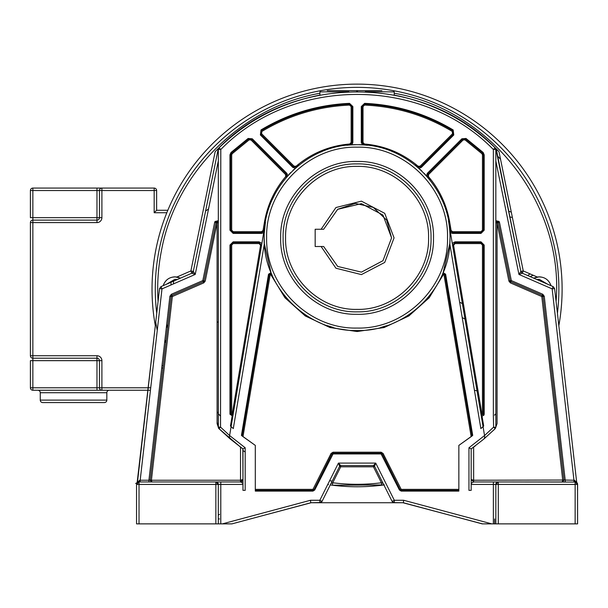 <?xml version="1.0" encoding="UTF-8"?>
<svg xmlns="http://www.w3.org/2000/svg" width="608" height="608" viewBox="0 0 608 608"><rect width="100%" height="100%" fill="white"/><g stroke="black" fill="none" stroke-linecap="round" stroke-linejoin="round"><path stroke-width="0.91" d="M215.855 523.876L215.855 484.432L136.549 484.432L136.549 523.876L218.318 523.876L218.287 484.432M229.474 437.935L229.383 436.863L230.143 438.923L218.979 428.693L220.537 427.112L220.537 416.138L218.325 413.714L218.318 149.507L219.062 147.744L220.795 149.507L218.318 149.507L219.062 147.744L218.318 148.474L193.306 271.419L195.221 274.436L161.994 288.884L159.539 288.595L137.507 481.939L140.19 480.236L140.19 481.962L139.019 481.962L215.855 481.962L218.318 484.432L220.788 484.432L220.788 523.876L231.944 523.876L310.794 502.748L320.781 502.558L321.997 501.494L339.614 466.26L340.716 465.584L373.624 465.599A1.231 1.231 0 0 1 374.536 466.26L392.099 501.387L393.581 502.634M220.788 523.876L218.318 523.876M153.976 523.876L154.873 523.876L153.976 523.876M154.47 523.876L153.999 523.876M167.709 523.876L174.853 523.876M180.66 523.876L178.866 523.876M200.024 523.876L200.952 523.876M200.078 523.876L200.974 523.876M312.71 502.748L319.846 502.748L319.838 500.27L322.05 501.387L339.614 466.26L340.716 466.815L340.716 465.584L339.667 466.161M219.549 514.315L218.318 515.196M330.273 484.941L339.614 466.26L338.42 463.106L340.716 465.584L373.434 465.584L374.536 466.26L383.086 483.352L381.414 482.775C365.188 484.804 348.962 484.804 332.736 482.775L331.071 483.352L330.273 484.941L332.424 485.222L332.736 482.775L340.716 466.815L373.434 466.815L374.536 466.26L383.086 483.352M381.725 485.222C365.294 487.282 348.863 487.282 332.424 485.222L383.876 484.941L381.725 485.222L381.414 482.775L373.434 466.815L373.434 465.584L374.536 466.26L375.729 463.106L394.311 500.27L394.303 502.748L403.362 502.748L482.205 523.876L493.369 523.876L493.369 484.432L471.177 484.432L471.177 490.36L468.958 490.36L468.958 447.769L484.546 435.541L484.242 433.762M339.614 466.26L340.716 465.584L339.614 466.26M393.589 502.634L403.362 502.748L403.689 500.27L394.311 500.27L392.099 501.387L394.303 502.748L312.489 502.748M482.478 523.876L402.944 502.748M373.434 465.584L374.536 466.26L373.434 465.584L375.729 463.106L338.42 463.106L319.838 500.27L310.468 500.27L310.794 502.748L311.258 502.755M483.656 426.071L483.048 426.641L484.766 436.863L484.014 438.923L495.178 428.693L493.612 427.12L484.546 435.541M481.756 427.796L483.048 426.626L480.86 428.594L449.798 243.664L443.141 272.65L445.626 274.216L472.712 435.427L458.85 445.39L458.85 491.097L401.196 491.097L399.433 490.01L381.094 453.933L333.062 453.933L314.716 490.01L312.953 491.097L255.299 491.097L255.299 445.39L241.437 435.427L242.106 435.951L269.253 274.337L271.525 273.912M241.437 435.427L268.523 274.216L271.008 272.65L264.351 243.664L264.161 236.55C263.469 187.089 308.165 143.161 357.61 144.712C407.071 143.731 451.258 188.168 449.996 237.622L449.988 238.693C450.68 288.162 405.984 332.09 356.539 330.539C307.078 331.52 262.892 287.082 264.161 237.622L264.161 236.55C263.469 187.089 308.165 143.161 357.61 144.712C407.071 143.731 451.258 188.168 449.996 237.622C450.072 233.373 449.646 228.243 448.712 222.232L448.522 221.137M264.351 243.664L233.29 428.594L230.493 426.064M242.828 448.81L242.972 483.292L240.51 481.969C242.037 481.658 242.858 480.837 242.972 479.499L240.51 480.236L240.51 447.123L242.972 448.917L245.191 447.769L229.611 435.541L229.383 436.863L265.445 222.232L264.275 232.948M245.191 447.769L245.191 490.36L242.972 490.36L242.972 483.292M451.09 230.447L452.55 231.686L480.981 231.686L482.456 230.204L482.456 154.827L481.984 153.74L465.006 139.855L463.091 140.007L428.518 174.587L428.442 176.594C439.645 189.825 446.72 204.98 449.684 222.064L451.09 230.447L450.118 230.614L452.55 232.666L450.118 230.614L448.712 222.232L481.475 417.293M481.293 416.199L481.194 415.591M482.456 414.223L483.444 414.223L483.444 245.047L483.444 414.223L483.314 414.778L483.444 414.223L483.314 414.778L480.996 414.42L482.038 416.184L481.308 416.305L452.61 245.457L455.042 242.577L452.61 245.457L453.583 245.29L481.969 414.261L482.456 414.223L482.456 245.047L480.981 243.565L455.042 243.565L453.583 245.29M452.61 245.457L455.042 242.577L455.042 241.84L452.268 243.436L450.46 232.628L452.55 233.411L480.981 233.411L484.181 230.204L484.181 154.827L483.155 152.471L466.017 138.457L461.875 138.791L427.295 173.364L426.542 175.917M450.277 231.564L450.46 232.628M483.048 426.626L448.712 222.232L449.684 222.064M455.042 243.565L455.042 242.577L480.981 242.577L483.444 245.047L480.981 242.577L483.444 245.047L482.456 245.047M482.456 230.204L483.444 230.204L480.981 232.666L483.444 230.204L483.444 154.827L482.653 153.018L465.584 139.057L462.392 139.316L465.584 139.057L482.653 153.018L483.444 154.827L483.444 230.204L480.981 232.666L452.55 232.666L452.55 231.686M430.069 180.128L427.69 177.232L427.819 173.888L427.69 177.232L427.819 173.888L462.392 139.316L463.091 140.007M441.97 199.85L439.569 194.856M296.453 167.208L296.043 166.258C311.6 153.163 329.506 145.745 349.767 144.005L349.843 144.985L352.123 142.53L350.178 144.962M350.71 144.924L351.865 144.856L352.86 142.53L352.86 106.56L349.524 103.36C317.779 104.781 288.268 113.643 260.992 129.952L260.384 134.968L292.813 167.398L295.344 168.18M295.625 167.93L296.035 167.565M295.161 168.34L292.912 170.422M290.806 172.49L287.789 175.712L286.854 173.364L252.282 138.791L248.132 138.457L231.002 152.471L229.968 154.827L229.968 230.204L233.176 233.411L261.6 233.411L263.697 232.628M285.714 176.594L285.631 174.587L251.058 140.007L249.143 139.855L232.172 153.74L231.694 154.827L231.694 230.204L233.176 231.686L261.6 231.686L263.059 230.447L264.472 222.064C267.429 204.98 274.504 189.825 285.714 176.594L286.459 177.232L286.33 173.888L286.68 176.981M287.022 176.578L287.789 175.712M426.755 176.153L427.135 176.594M427.485 176.996L428.442 176.594M426.36 175.712L423.981 173.151M421.876 171.03L418.988 168.34L421.336 167.398L453.773 134.968L453.165 129.952C425.889 113.643 396.378 104.781 364.625 103.36L361.289 106.56L361.289 142.53L362.543 144.871M364.002 144.962L364.382 144.005C384.644 145.745 402.549 153.163 418.106 166.258L417.468 167.01L420.812 166.881L417.711 167.223M418.122 167.572L418.988 168.34M362.892 144.886L363.455 144.924M362.284 144.856L359.009 144.727M356.037 144.712L351.865 144.856M349.843 144.985L346.811 145.274L349.843 144.985L352.123 142.53L351.135 142.53L351.135 106.56L349.592 105.085C318.144 106.491 288.906 115.269 261.881 131.434L261.6 133.745L294.036 166.182L296.043 166.258M321.754 151.681L320.644 152.144L321.754 151.681M296.681 167.01L299.128 164.996L296.681 167.01L293.337 166.881L296.681 167.01L293.337 166.881L260.9 134.444L261.372 130.591L260.9 134.444L261.6 133.745M260.384 134.968L260.9 134.444L261.372 130.591C288.542 114.342 317.931 105.511 349.554 104.097L352.123 106.56L349.554 104.097C317.931 105.511 288.542 114.342 261.372 130.591C288.542 114.342 317.931 105.511 349.554 104.097L352.123 106.56L352.123 142.53L352.86 142.53M274.474 195.077L272.354 199.477L274.474 195.077M263.059 230.447L264.032 230.614L261.6 232.666L264.032 230.614L261.6 232.666L233.176 232.666L230.706 230.204L233.176 232.666L230.706 230.204L230.706 154.827L231.504 153.018L248.566 139.057L251.758 139.316L248.566 139.057L231.504 153.018L230.706 154.827L231.504 153.018L248.566 139.057L251.758 139.316L286.33 173.888L285.631 174.587M266.638 237.622C265.392 189.301 308.75 145.935 357.078 147.182C405.399 145.935 448.765 189.301 447.518 237.622C448.765 285.95 405.399 329.308 357.078 328.062C308.75 329.308 265.392 285.95 266.638 237.622M433.496 238.99C433.945 279.634 397.153 315.643 356.524 314.306C315.879 315.05 279.612 278.517 280.645 237.88L280.653 236.77C280.204 196.126 317.004 160.117 357.633 161.454C398.27 160.71 434.545 197.243 433.504 237.88L433.496 238.99M431.034 236.846L431.042 237.88C432.045 277.218 396.933 312.573 357.588 311.843C318.265 313.12 282.667 278.259 283.115 238.914L283.108 237.88C282.104 198.542 317.216 163.187 356.562 163.917C395.884 162.64 431.49 197.501 431.034 236.846C431.49 197.501 395.884 162.64 356.562 163.917C317.216 163.187 282.104 198.542 283.108 237.88L283.115 238.914L283.108 237.88M285.578 237.88C284.59 199.675 318.873 165.399 357.078 166.379C395.284 165.399 429.56 199.675 428.572 237.88C429.56 276.085 395.284 310.361 357.078 309.381C318.873 310.361 284.59 276.085 285.578 237.88M321.115 229.254L335.928 207.541L361.418 201.157L384.72 213.317L394.06 237.88L384.72 262.443L361.418 274.603L335.928 268.219L321.115 246.506M337.645 209.35L323.654 229.254L337.706 209.312L361.426 203.642L382.972 215.065L391.59 237.88L382.979 260.695L361.426 272.126L337.698 266.448L323.654 246.506L337.706 266.448L361.426 272.126L382.972 260.695L391.59 237.88L386.673 220.111L373.304 207.412L355.3 203.406L337.812 209.236M323.654 229.254L315.164 229.254L315.164 246.506L323.654 246.506M417.468 167.01L415.097 165.049L417.468 167.01L420.812 166.881L420.113 166.182L452.55 133.745L452.268 131.434C425.25 115.269 396.013 106.491 364.557 105.085L363.014 106.56L363.014 142.53L364.382 144.005M392.776 151.84L392.084 151.552L392.776 151.84M364.306 144.985L367.445 145.289L364.306 144.985L362.034 142.53L364.306 144.985L362.034 142.53L362.034 106.56L364.595 104.097L362.034 106.56L363.014 106.56M361.289 106.56L362.034 106.56L364.595 104.097C396.218 105.511 425.615 114.342 452.778 130.591L453.249 134.444L452.778 130.591C425.615 114.342 396.218 105.511 364.595 104.097C396.218 105.511 425.615 114.342 452.778 130.591L453.249 134.444L420.812 166.881L421.336 167.398M261.698 244.507L261.881 243.436L259.107 241.84L233.176 241.84L229.968 245.047L229.968 414.223L232.841 416.305L231.108 426.626M230.455 426.033L232.112 416.184L233.153 414.42L232.97 414.899L230.706 414.223L231.937 415.454L233.153 414.42L232.195 414.284L260.566 245.29L259.107 243.565L233.176 243.565L231.694 245.047L231.694 414.223L232.195 414.284M233.153 414.42L232.97 414.899L230.706 414.223L230.706 245.047L233.176 242.577L230.706 245.047L233.176 242.577L259.107 242.577L261.539 245.457L259.107 242.577L261.539 245.457L260.566 245.29M495.322 414.276L495.832 413.706L495.832 427.112L495.178 428.693L497.063 423.609L495.832 427.112L495.832 222.855L497.063 222.855L497.063 423.609M468.958 447.769L471.177 448.917L471.177 479.499L473.64 480.236L563.958 480.039L562.727 480.198L562.24 481.962L473.64 481.962L471.177 479.507L471.177 448.917L475.388 445.824M493.878 429.97L495.072 428.784M495.862 484.074L498.302 481.962L495.832 484.432L493.369 484.432L493.369 481.962L498.302 481.962L473.64 481.969L471.177 479.499L473.632 481.962L471.177 483.292L471.177 479.507M563.966 480.236L562.24 481.962L563.966 480.32M563.776 481.962L565.22 481.962L565.22 480.236L544.259 296.256L542.792 294.272L542.298 295.404L543.035 296.4L542.298 295.404L543.035 296.4L563.958 480.039L543.035 296.4L541.804 296.537L510.348 282.857L510.834 281.724L542.298 295.404L541.804 296.537L562.727 480.198M495.832 220.719L495.832 222.855L498.074 222.148L498.271 222.612L496.941 221.631L495.832 222.855L498.074 222.148L498.271 222.612L510.12 280.843L510.834 281.724L510.37 281.375L510.834 281.724L511.328 280.592L499.48 222.361L499.092 221.449L495.832 220.719L495.832 160.9L518.936 274.436L520.851 271.419L522.28 273.19L518.936 274.436L552.155 288.884L573.96 480.236L576.642 481.939L577.03 482.851L575.951 482.098M499.48 222.361L497.063 222.855L508.911 281.086L510.348 282.857M542.792 294.272L511.328 280.592L510.12 280.843L510.37 281.375A1.231 1.231 0 0 0 510.834 281.724M483.694 426.041L482.038 416.184L483.976 415.104L484.181 414.223L484.181 245.047L480.981 241.84L455.042 241.84M471.177 484.432L471.177 481.977M471.177 448.917L484.014 438.923L471.177 448.917M449.798 243.664L449.996 237.622M445.626 274.216L444.904 274.337L472.051 435.951L444.904 274.337L442.548 274.064L444.904 274.337L442.548 274.064L443.141 272.65M444.904 274.337L443.46 274.451L429.202 297.753L408.842 315.97L384.096 327.552L357.063 331.527L330.038 327.552L305.292 315.962L284.939 297.738L270.689 274.428L270.226 274.504L242.987 436.635L255.299 445.39M472.712 435.427L471.162 436.635L443.931 274.504M255.299 489.372L312.953 489.372L331.071 453.431L333.062 452.208L381.094 452.208L383.078 453.431L401.196 489.372L458.85 489.372M458.85 445.39L471.162 436.635M458.85 490.36L401.196 490.36L400.094 489.676L401.196 490.36L400.094 489.676L382.196 453.872L381.094 453.196L333.062 453.196L331.96 453.872L314.055 489.676L312.953 490.36L255.299 490.36M242.987 436.635L242.106 435.951M270.689 274.428L271.601 274.064L272.27 275.599M270.841 273.372L269.253 274.337L271.601 274.064L271.138 272.946M283.67 294.591L287.546 299.258M305.581 314.967L306.972 315.871M327.286 325.637L333.116 327.4M356.858 330.539L358.021 330.539M380.798 327.461L386.642 325.713M408.302 315.142L408.705 314.883M426.436 299.455L430.342 294.766M242.972 481.977L242.972 448.917L230.143 438.923M575.814 482.06L498.302 481.962A2.462 2.462 0 0 0 495.832 484.432L498.302 481.962L498.302 484.432L495.832 484.432L495.832 523.876L493.369 523.876M240.51 447.123L218.751 428.465L217.086 423.609L217.086 222.855L218.318 222.855L217.451 221.677L216.494 221.776L215.878 222.612L217.086 222.855L205.238 281.086L203.802 282.857L172.345 296.537L171.851 295.404L171.122 296.4L172.345 296.537L151.422 480.198L150.199 480.039L171.122 296.4L150.184 480.236L240.51 480.236L240.51 481.962L151.909 481.962L151.422 480.198M218.318 149.507L218.318 427.112A2.219 2.219 0 0 0 218.964 428.678L218.964 428.678A2.219 2.219 0 0 0 218.979 428.693L217.086 423.609M220.537 416.138L220.795 149.507C292.395 76.084 421.754 76.084 493.354 149.507L495.832 149.507L495.832 413.706L494.532 415.15M494.623 415.044L495.254 414.352M495.832 148.474L499.001 151.666L523.26 270.932L537.214 276.997L533.664 278.145L522.28 273.19L553.143 286.611L522.28 273.19L523.26 270.932L520.851 271.419L522.28 273.19L520.851 271.419L495.832 148.474L520.851 271.419L495.832 148.474L495.087 147.744L495.832 149.507L495.087 147.744L493.354 149.507L493.354 416.412L493.612 427.12L495.801 427.462M562.24 481.962L563.958 480.039L573.96 480.236L573.96 481.962L575.138 481.962L573.96 481.962M218.363 427.568L218.318 222.855L216.053 222.178L218.318 222.855L218.318 427.112L220.537 427.112L229.611 435.541M218.318 221.396L218.318 160.9L195.221 274.436L191.87 273.19L161.006 286.611L161.994 288.884L140.19 480.236L148.93 480.236L169.898 296.256L171.365 294.272L202.821 280.592L203.315 281.724L171.851 295.404L203.315 281.724L204.03 280.843L216.053 222.178A1.231 1.231 0 0 0 216.022 222.224L216.068 222.156M203.885 281.215L205.238 281.086M216.053 222.178L215.878 222.612L214.67 222.361L202.821 280.592L204.03 280.843L203.779 281.375L204.03 280.843A1.231 1.231 0 0 1 203.779 281.375L203.315 281.724L203.802 282.857M218.515 413.926L219.252 414.74M219.579 415.097L220.073 415.644M150.989 481.962L148.93 481.962L148.93 480.236L150.199 480.039L151.909 481.962L150.184 480.259L151.909 481.962L151.065 481.962M217.611 482.699L218.318 484.432L215.855 484.432L215.855 481.962L240.51 481.962L242.972 479.499L240.51 481.969L242.258 481.232M495.832 523.876L577.6 523.876L577.554 483.968A2.462 2.462 0 0 0 577.463 483.618L577.083 482.919M577.6 490.36L577.6 484.432A2.462 2.462 0 0 0 575.138 481.962L577.6 484.432L498.302 484.432L498.302 523.876M495.832 152.266L495.832 155.101M499.001 151.666C469.893 122.048 434.971 103.185 394.242 95.084L394.242 93.267C490.405 109.417 564.163 204.318 556.084 301.492L554.61 288.595L553.143 286.611L552.155 288.884L554.61 288.595L553.143 286.611L554.61 288.595L576.642 481.939M169.898 296.256L171.122 296.4L171.851 295.404L171.122 296.4L150.199 480.039L162.929 368.311M218.318 222.688L218.318 222.064M218.318 160.9L218.318 159.076M218.318 155.101L218.318 152.266M193.306 271.419L191.87 273.19L193.306 271.419L190.889 270.932L215.156 151.666L218.318 148.474L193.306 271.419L191.87 273.19L192.964 272.262M218.219 148.952L210.315 187.819M217.9 148.884L218.318 148.474M219.062 147.744C291.566 73.378 422.583 73.378 495.087 147.744L495.832 149.507M242.972 450.498L245.191 452.04M149.697 481.962L147.045 481.962M403.689 500.27L491.781 523.876L488.399 523.876M494.616 518.943L494.616 523.876L487.327 523.876M483.056 523.876L482.615 523.876M327.689 484.568L328.51 484.69M537.214 276.997C543.993 276.427 548.598 279.33 551.023 285.692C549.032 280.128 545.095 277.172 539.197 276.838L533.664 278.145L529.674 276.412M536.932 279.566L539.197 279.3L547.755 284.27M575.16 481.962L574.659 480.29M166.41 284.263L174.944 279.3L177.224 279.558M176.943 276.997L180.492 278.137L174.967 276.838C169.077 277.172 165.133 280.121 163.142 285.684C165.566 279.33 170.164 276.435 176.943 276.997L190.889 270.932L191.87 273.19L161.006 286.611L159.539 288.595L161.006 286.611M139.498 480.29L139.019 481.962L138.404 482.038M356.584 91.557L357.565 91.557M365.248 91.724L394.242 91.876L393.505 90.752M215.156 151.666C244.264 122.048 279.178 103.185 319.907 95.084L319.907 91.876L320.918 90.653L319.907 91.876L348.901 91.724M394.242 93.267L394.242 95.084L394.242 91.876L393.232 90.653M161.006 286.619L159.539 288.595L158.072 301.492C157.031 284.529 158.133 267.702 161.371 251.02C175.613 172.588 241.406 107.122 319.907 93.267L319.907 95.084M327.241 90.645L381.961 90.645M310.483 502.839L259.114 516.595L311.114 502.748M139.019 523.876L139.019 481.962A2.462 2.462 0 0 0 136.549 484.432L139.019 481.962A2.462 2.462 0 0 0 138.776 481.977M137.788 482.296L135.652 483.466M159.539 288.595L141.064 450.764M513.175 523.876L514.072 523.876M539.296 523.876L541.47 523.876M533.49 523.876L535.602 523.876M575.928 482.091A2.462 2.462 0 0 1 576.711 482.532L575.191 481.962M495.832 484.432L496.888 482.402M496.956 482.364A2.462 2.462 0 0 0 496.143 483.238L496.143 483.238A2.462 2.462 0 0 0 496.052 483.413L496.052 483.413M563.859 479.218L556.107 411.168M331.938 90.645L332.371 90.645M338.474 90.645L375.676 90.645M557.422 313.264L558.836 325.675A205.04 205.04 0 0 0 357.078 84.124A205.04 205.04 0 0 0 155.314 325.675L156.727 313.264A201.788 201.788 0 0 1 393.232 90.638A201.788 201.788 0 0 1 557.422 313.264L556.084 301.492M156.727 313.264L157.168 309.442M144.613 419.581L155.276 326.032L137.119 482.851M138.51 482.015L138.51 482.015A2.462 2.462 0 0 0 138.335 482.06L137.826 482.266M136.549 484.432L136.549 490.36M477.037 390.86A14.79 14.79 0 0 0 474.445 390.374M208.559 208.848A15.436 15.436 0 0 1 205.603 210.961A15.436 15.436 0 0 0 208.559 208.848M464.976 319.063L462.209 317.566M459.625 302.146L462.384 303.643M511.305 212.139A15.436 15.436 0 0 1 508.546 210.961M217.086 322.415L218.318 321.746M530.328 276.693A14.79 14.79 0 0 1 533.224 275.264M171.061 282.241A186.147 186.147 0 0 0 170.977 284.977M217.086 411.852A186.147 186.147 0 0 0 218.318 413.242M164.928 339.842A198.717 198.717 0 0 0 165.802 343.049M332.196 481.095A193.542 193.542 0 0 1 329.604 480.746M218.318 424.088A193.542 193.542 0 0 1 217.086 422.803M167.504 328.145A193.542 193.542 0 0 1 166.721 324.125M497.321 155.785A193.542 193.542 0 0 1 500.544 159.258M157.267 330.387A204.014 204.014 0 0 1 155.724 322.058M40.265 400.11L106.833 400.11A2.462 2.462 0 0 1 104.363 402.572L42.727 402.572A2.462 2.462 0 0 1 40.265 400.11L40.265 392.715A2.462 2.462 0 0 0 37.795 390.245M101.901 360.658L101.901 387.782L96.968 387.782L96.968 390.245L101.901 390.245A2.462 2.462 0 0 1 99.431 387.782L99.431 360.658A2.462 2.462 0 0 0 96.968 358.196L32.862 358.196A2.462 2.462 0 0 1 30.4 355.733L30.4 222.596A2.462 2.462 0 0 1 32.862 220.126L96.968 220.126L96.968 190.54L32.862 190.54L32.862 217.664L99.431 217.664L99.431 190.54L96.968 190.54L96.968 188.077L32.862 188.077A2.462 2.462 0 0 0 30.4 190.54L30.4 217.664L32.862 217.664L32.862 220.126A2.462 2.462 0 0 0 30.4 222.596L32.862 222.596L32.862 355.733L96.968 355.733L96.968 360.658L32.862 360.658L32.862 387.782L96.968 387.782L96.968 360.658L101.901 360.658A4.932 4.932 0 0 0 96.968 355.733M106.833 400.11L106.833 392.715A2.462 2.462 0 0 1 109.296 390.245M156.636 210.269L154.166 212.732L154.166 190.54L156.636 190.54L156.636 210.269L167.823 210.269M162.952 368.06L161.713 368.06M150.442 390.245L32.862 390.245A2.462 2.462 0 0 1 30.4 387.782L30.4 360.658L32.862 360.658L32.862 355.733L30.4 355.733M101.901 188.077A2.462 2.462 0 0 0 99.431 190.54A2.462 2.462 0 0 1 101.901 188.077L154.166 188.077L154.166 190.54L101.901 190.54L101.901 188.077L96.968 188.077M156.636 190.54A2.462 2.462 0 0 0 154.166 188.077A2.462 2.462 0 0 1 156.636 190.54M99.431 217.664A2.462 2.462 0 0 1 96.968 220.126A2.462 2.462 0 0 0 99.431 217.664A2.462 2.462 0 0 1 96.968 220.126L96.968 222.596A4.932 4.932 0 0 0 101.901 217.664L99.431 217.664M321.556 502.056L319.846 502.748L322.05 501.387M392.586 502.048L394.303 502.748L392.654 502.117M222.376 523.876L310.468 500.27M220.788 481.962L220.788 484.432L242.972 484.432M481.969 414.261L480.996 414.42L483.314 414.778M480.981 241.84L480.981 243.565M480.981 233.411L480.981 231.686M461.875 138.791L462.392 139.316L465.584 139.057L482.653 153.018L483.444 154.827L482.456 154.827M483.155 152.471L481.984 153.74M466.017 138.457L465.006 139.855M427.295 173.364L428.518 174.587M452.55 233.411L452.55 232.666L450.118 230.614M349.767 144.005L351.135 142.53M352.86 106.56L351.135 106.56M349.524 103.36L349.592 105.085M260.992 129.952L261.881 131.434M292.813 167.398L294.036 166.182M264.472 222.064L265.445 222.232M252.282 138.791L251.058 140.007M248.132 138.457L249.143 139.855M231.002 152.471L232.172 153.74M229.968 154.827L231.694 154.827M229.968 230.204L231.694 230.204M233.176 233.411L233.176 231.686M261.6 233.411L261.6 231.686M418.106 166.258L420.113 166.182M453.773 134.968L452.55 133.745M453.165 129.952L452.268 131.434M364.625 103.36L364.557 105.085M361.289 142.53L363.014 142.53M286.854 173.364L286.33 173.888L286.459 177.232M229.968 414.223L231.694 414.223M259.107 241.84L259.107 243.565M233.176 241.84L233.176 243.565M229.968 245.047L231.694 245.047M473.64 447.123L473.64 481.962M510.12 280.843A1.231 1.231 0 0 0 510.37 281.375L510.12 280.843L508.911 281.086M483.444 414.223L484.181 414.223M483.444 245.047L484.181 245.047M483.444 230.204L484.181 230.204M483.444 154.827L484.181 154.827M442.548 274.064L443.46 274.451M314.716 490.01L314.055 489.676L312.953 490.36L312.953 489.372M314.055 489.676L313.173 489.235M333.062 453.933L333.062 453.196L331.96 453.872L331.071 453.431M333.062 453.196L333.062 452.208M381.535 454.206L382.196 453.872L381.094 453.196L381.094 452.208M382.196 453.872L383.078 453.431M399.433 490.01L400.976 489.235M401.196 491.097L401.196 489.372M270.226 274.504L268.523 274.216M381.094 453.933L381.094 453.196M332.622 454.206L331.96 453.872M312.953 491.097L312.953 490.36M203.315 281.724L203.779 281.375A1.231 1.231 0 0 1 203.315 281.724M575.138 481.962L575.138 523.876M542.8 295.8A1.231 1.231 0 0 1 543.035 296.4L544.259 296.256M171.365 294.272L171.851 295.404M214.67 222.361L215.027 221.502L218.318 220.719M521.535 272.688L520.851 271.419L496.25 148.884M218.318 518.943L219.549 518.943M150.191 480.122A1.725 1.725 0 0 0 150.244 480.685M151.088 481.756A1.725 1.725 0 0 0 151.909 481.962M212.747 480.236L200.974 480.236M155.162 480.236L152.654 480.236M509.74 216.82A20.368 20.368 0 0 0 512.384 217.474M530.168 273.934A17.26 17.26 0 0 0 527.691 275.546M173.485 283.472A183.677 183.677 0 0 1 173.569 281.147M106.833 392.715L40.265 392.715M166.812 212.732L154.166 212.732M99.431 190.54L101.901 190.54L101.901 217.664M96.968 222.596L32.862 222.596L32.862 220.126M101.901 390.245L101.901 387.782L150.723 387.782M161.994 365.59L162.503 365.59M32.862 188.077A2.462 2.462 0 0 0 30.4 190.54L32.862 190.54L32.862 188.077M32.862 390.245L32.862 387.782L30.4 387.782A2.462 2.462 0 0 0 32.862 390.245M320.781 502.558L321.997 501.494M233.069 414.93L232.97 415.53L233.069 414.93M384.362 484.872L383.215 485.032M520.851 271.419A2.462 2.462 0 0 0 521.459 272.612M191.87 273.19A2.462 2.462 0 0 0 192.903 272.346M218.318 484.432A2.462 2.462 0 0 0 215.855 481.962L215.939 481.962M149.887 481.962L150.776 481.962M151.514 481.962L150.199 480.039M498.302 481.962A2.462 2.462 0 0 0 497.268 482.19M495.832 497.922L495.832 497.139M575.882 482.076L576.559 482.418M216.836 481.962L215.855 481.962M212.747 481.962L213.651 481.962"/></g></svg>
